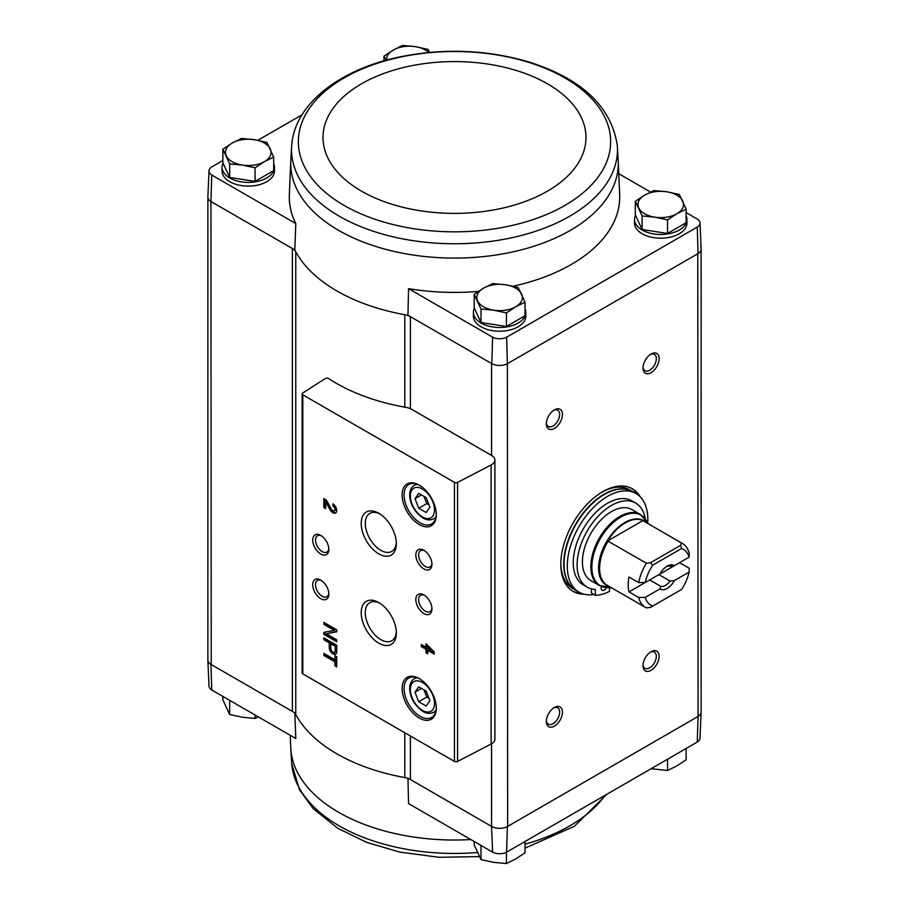<?xml version="1.0" encoding="UTF-8"?>
<svg xmlns="http://www.w3.org/2000/svg" width="909" height="909" viewBox="0 0 909 909"><rect width="100%" height="100%" fill="white"/><g stroke="black" fill="none" stroke-linecap="round" stroke-linejoin="round"><path stroke-width="1.36" d="M697.26 742.062A10.283 5.943 0 0 0 700.01 738.176L701.123 712.145A11.397 6.579 180 0 1 698.067 716.474L697.26 742.062L506.608 852.142L507.381 826.554L697.782 716.633A11.397 6.579 0 0 0 701.123 711.986L701.123 249.339M491.553 743.789L491.553 826.395L492.61 852.142A10.283 5.943 0 0 0 506.608 852.142M492.61 852.142L408.55 803.601L407.959 778.127M404.8 407.164L404.8 314.707A166.336 96.036 0 0 0 407.959 315.264L410.391 316.662A13.669 7.897 0 0 0 404.8 314.707A166.336 96.036 0 0 1 295.766 251.759A13.669 7.897 0 0 0 292.391 248.532L294.811 249.93A166.336 96.036 0 0 0 295.766 251.759L295.766 714.622A13.669 7.897 0 0 0 292.391 711.406L210.933 664.377L211.74 689.976L295.8 738.517L294.811 712.804M410.391 408.664L410.391 316.662L491.837 363.691A11.397 6.579 0 0 0 507.381 363.691L507.665 826.395A11.397 6.579 0 0 1 491.553 826.395L410.391 779.536A13.669 7.897 0 0 0 404.8 777.581A166.336 96.036 0 0 1 295.766 714.622M273.689 163.563A26.202 15.123 180 0 1 274.473 167.256L274.473 170.972A26.202 15.123 180 0 1 248.271 186.106A26.202 15.123 180 0 1 222.069 170.972L222.069 167.256A26.202 15.123 180 0 1 223.046 163.165M513.028 286.221A165.222 95.388 0 0 0 619.665 194.662L618.234 161.2A163.79 94.559 0 0 1 519.039 250.441A163.79 94.559 0 0 1 338.682 230.397A163.79 94.559 0 0 1 290.766 161.2L289.335 194.662A165.222 95.388 0 0 0 295.8 223.546L211.74 175.017A10.283 5.943 0 0 1 208.99 170.824L207.877 196.855A11.397 6.579 0 0 0 210.933 201.514L211.74 175.017M208.99 170.824A10.283 5.943 0 0 1 211.74 166.938L222.864 160.507M257.861 140.304L302.004 114.818M407.959 315.264L408.55 288.642L492.61 337.182A10.283 5.943 0 0 0 506.608 337.182L697.26 227.102A10.283 5.943 0 0 0 700.01 222.921A10.283 5.943 0 0 0 697.26 219.024L686.136 212.604M650.56 192.06L618.768 173.71M492.61 337.182L491.837 363.691M294.811 249.93L295.8 223.546M210.933 201.514L211.218 664.536A11.397 6.579 0 0 1 207.877 659.889L207.877 197.253M292.391 711.406L292.391 248.532L211.218 201.673M635.311 201.298L635.311 214.854L642.129 229.523L667.536 233.454L686.136 222.716L686.136 209.161L676.841 213.763L667.536 219.91L654.832 217.171L642.129 215.978L635.311 201.298L644.617 195.162L653.923 190.56L666.627 191.754L679.33 194.492L686.136 209.161M474.203 294.323L474.203 307.878L481.009 322.547L506.427 326.479L525.027 315.741L525.027 302.186L515.721 306.776L506.427 312.923L493.712 310.185L481.009 308.992L474.203 294.323L483.497 288.176L492.803 283.574L505.506 284.778L518.221 287.505L525.027 302.186M222.864 149.212L222.864 162.768L229.67 177.437L255.077 181.368L273.689 170.631L273.689 157.075L264.383 161.677L255.077 167.813L242.373 165.074L229.67 163.881L222.864 149.212L232.159 143.065L241.464 138.463L254.168 139.668L266.871 142.395L273.689 157.075M207.877 659.661A11.397 6.579 0 0 0 207.877 660.048L208.99 686.079A10.283 5.943 0 0 0 211.74 689.976M207.877 660.048A11.397 6.579 0 0 0 210.933 664.377M491.837 826.554A11.397 6.579 0 0 0 507.381 826.554M507.665 363.52L697.782 253.759L698.067 716.474M491.553 455.432L411.766 409.357A13.669 7.897 0 0 0 406.062 407.391A167.245 96.559 0 0 1 328.683 378.576A2.284 1.318 0 0 0 325.274 378.564L302.731 393.018A2.284 1.318 0 0 0 302.152 393.904A2.284 1.318 0 0 0 302.811 394.824L454.432 482.361A2.284 1.318 0 0 0 457.568 482.406L491.121 464.965A11.397 6.579 0 0 0 494.894 460.079A11.397 6.579 0 0 0 491.553 455.432L491.553 363.52M583.851 594.156A59.244 34.201 -60 0 1 573.102 591.384A59.244 34.201 -60 0 1 573.102 522.97A59.244 34.201 -60 0 1 632.346 488.769A59.244 34.201 -60 0 1 640.129 496.7M651.06 372.645A11.397 6.579 -60 0 1 643.004 367.986A11.397 6.579 -60 0 1 651.06 354.033A11.397 6.579 -60 0 1 659.116 358.691A11.397 6.579 -60 0 1 651.06 372.645M651.06 670.308A11.397 6.579 -60 0 1 643.004 665.661A11.397 6.579 -60 0 1 651.06 651.708A11.397 6.579 -60 0 1 659.116 656.355A11.397 6.579 -60 0 1 651.06 670.308M554.388 726.121A11.397 6.579 -60 0 1 546.332 721.462A11.397 6.579 -60 0 1 554.388 707.509A11.397 6.579 -60 0 1 562.444 712.167A11.397 6.579 -60 0 1 554.388 726.121M554.388 428.457A11.397 6.579 -60 0 1 546.332 423.799A11.397 6.579 -60 0 1 554.388 409.845A11.397 6.579 -60 0 1 562.444 414.504A11.397 6.579 -60 0 1 554.388 428.457M525.027 308.674A26.202 15.123 180 0 1 525.811 312.366L525.811 316.082A26.202 15.123 180 0 1 499.609 331.217A26.202 15.123 180 0 1 473.407 316.082L473.407 312.366A26.202 15.123 180 0 1 474.384 308.276M686.136 215.66A26.202 15.123 180 0 1 686.931 219.342L686.931 223.069A26.202 15.123 180 0 1 660.729 238.192A26.202 15.123 180 0 1 634.527 223.069L634.527 219.342A26.202 15.123 180 0 1 635.505 215.251M408.55 288.642A165.222 95.388 0 0 0 478.339 291.414M700.01 222.921L701.123 248.952A11.397 6.579 180 0 1 698.067 253.6L697.782 253.759M697.26 227.102L698.067 253.6M507.381 363.691L506.608 337.182M334.921 655.741L334.921 659.752L323.831 653.355L323.831 655.446L334.921 661.843L334.921 665.854L336.728 666.899L336.728 656.775L334.921 655.741M336.728 645.288L323.831 637.845L323.831 639.697L329.251 642.822L329.251 647.447A5.284 3.057 -120 0 0 331.558 652.764A5.284 3.057 -120 0 0 335.626 654.173A5.284 3.057 -120 0 0 336.728 651.753L336.728 645.288M336.728 629.846L323.831 622.404L323.831 624.335L334.228 630.335L323.831 632.369L323.831 634.312L336.728 641.754L336.728 639.811L326.331 633.812L336.728 631.778L336.728 629.846M425.946 643.777L425.946 647.197L421.31 644.515L421.31 646.606L425.946 649.287L425.946 652.707L427.753 653.753L427.753 650.321L434.195 654.048L434.195 651.958L425.946 643.777M332.853 503.836L332.853 505.915A2.92 1.682 -120 0 1 334.762 508.483A2.92 1.682 -120 0 1 334.319 510.824A2.92 1.682 -120 0 1 331.365 509.074L326.331 500.064L323.831 498.621L323.831 507.552L325.638 508.597L325.638 501.859L330.058 509.756A5.465 3.159 -120 0 0 335.591 513.028A5.465 3.159 -120 0 0 336.432 508.654A5.465 3.159 -120 0 0 332.853 503.836M419.219 718.019A24.157 13.942 -120 0 0 436.297 708.168A24.157 13.942 -120 0 0 419.219 678.58A24.157 13.942 -120 0 0 402.142 688.443A24.157 13.942 -120 0 0 419.219 718.019M419.219 524.538A24.157 13.942 -120 0 0 436.297 514.687A24.157 13.942 -120 0 0 419.219 485.099A24.157 13.942 -120 0 0 402.142 494.962A24.157 13.942 -120 0 0 419.219 524.538M423.889 568.909A11.397 6.579 -120 0 0 431.945 564.262A11.397 6.579 -120 0 0 423.889 550.309A11.397 6.579 -120 0 0 415.833 554.956A11.397 6.579 -120 0 0 423.889 568.909M423.889 613.564A11.397 6.579 -120 0 0 431.945 608.916A11.397 6.579 -120 0 0 423.889 594.963A11.397 6.579 -120 0 0 415.833 599.61A11.397 6.579 -120 0 0 423.889 613.564M378.78 553.865A24.861 14.351 -120 0 0 396.358 543.718A24.861 14.351 -120 0 0 378.78 513.267A24.861 14.351 -120 0 0 361.203 523.414A24.861 14.351 -120 0 0 378.78 553.865M378.78 643.163A24.861 14.351 -120 0 0 396.358 633.016A24.861 14.351 -120 0 0 378.78 602.565A24.861 14.351 -120 0 0 361.203 612.723A24.861 14.351 -120 0 0 378.78 643.163M320.775 554.036A11.397 6.579 -120 0 0 328.831 549.377A11.397 6.579 -120 0 0 320.775 535.424A11.397 6.579 -120 0 0 312.719 540.082A11.397 6.579 -120 0 0 320.775 554.036M320.775 598.679A11.397 6.579 -120 0 0 328.831 594.031A11.397 6.579 -120 0 0 320.775 580.078A11.397 6.579 -120 0 0 312.719 584.726A11.397 6.579 -120 0 0 320.775 598.679M302.152 393.904L302.152 672.955A2.284 1.318 0 0 0 302.811 673.887L454.432 761.424A2.284 1.318 0 0 0 457.568 761.469L491.121 744.028A11.397 6.579 0 0 0 494.894 739.142L494.894 460.079M321.502 580.533A9.42 5.443 -120 0 0 317.457 580.419A9.42 5.443 -120 0 0 316.014 587.964A9.42 5.443 -120 0 0 322.172 596.259A9.42 5.443 -120 0 0 326.876 596.736A9.42 5.443 -120 0 0 328.797 593.168M321.502 535.89A9.42 5.443 -120 0 0 317.457 535.765A9.42 5.443 -120 0 0 316.014 543.309A9.42 5.443 -120 0 0 322.172 551.615A9.42 5.443 -120 0 0 326.876 552.081A9.42 5.443 -120 0 0 328.797 548.513M379.826 603.212A21.964 12.681 -120 0 0 370.088 602.531A21.964 12.681 -120 0 0 366.407 620.04A21.964 12.681 -120 0 0 380.826 639.618A21.964 12.681 -120 0 0 392.04 640.561A21.964 12.681 -120 0 0 396.324 631.778M379.826 513.915A21.964 12.681 -120 0 0 370.088 513.233A21.964 12.681 -120 0 0 366.407 530.742A21.964 12.681 -120 0 0 380.826 550.32A21.964 12.681 -120 0 0 392.04 551.263A21.964 12.681 -120 0 0 396.324 542.48M424.617 595.418A9.42 5.443 -120 0 0 420.572 595.293A9.42 5.443 -120 0 0 419.129 602.849A9.42 5.443 -120 0 0 425.287 611.143A9.42 5.443 -120 0 0 429.991 611.609A9.42 5.443 -120 0 0 431.911 608.053M424.617 550.774A9.42 5.443 -120 0 0 420.572 550.649A9.42 5.443 -120 0 0 419.129 558.194A9.42 5.443 -120 0 0 425.287 566.5A9.42 5.443 -120 0 0 429.991 566.966A9.42 5.443 -120 0 0 431.911 563.398M426.162 497.666L418.719 493.371L414.993 498.666L418.719 508.256L426.162 512.551L429.877 507.256L426.162 497.666M419.708 485.395A22.782 13.158 -120 0 0 408.789 484.531A22.782 13.158 -120 0 0 405.3 502.791A22.782 13.158 -120 0 0 420.185 522.868A22.782 13.158 -120 0 0 431.57 523.993A22.782 13.158 -120 0 0 436.286 514.108M426.162 691.147L418.719 686.852L414.993 692.147L418.719 701.737L426.162 706.032L429.877 700.737L426.162 691.147M419.708 678.875A22.782 13.158 -120 0 0 408.789 678.012A22.782 13.158 -120 0 0 405.3 696.271A22.782 13.158 -120 0 0 420.185 716.349A22.782 13.158 -120 0 0 431.57 717.474A22.782 13.158 -120 0 0 436.286 707.588M325.638 501.859L326.604 501.291L331.024 509.199A5.465 3.159 -120 0 0 336.035 512.676M333.83 504.529L332.853 505.915M334.319 510.824L335.285 510.267A2.92 1.682 -120 0 0 335.728 507.926A2.92 1.682 -120 0 0 333.83 505.359M324.797 499.177L324.797 506.995L323.831 507.552M324.797 506.995L325.638 507.483M426.912 644.333L426.912 646.64L425.946 647.197M422.276 645.083L421.31 646.606M422.276 646.049L426.912 648.719L425.946 649.287M426.912 648.719L426.912 652.151L425.946 652.707M426.912 652.151L427.753 652.628M434.195 652.923L428.718 649.765L427.753 650.321M430.275 649.696L427.753 646.901L427.753 648.242L430.275 649.696L431.241 649.14L428.718 646.344L427.753 646.901M324.797 622.96L323.831 624.335M324.797 623.779L335.194 629.778L334.228 630.335M324.797 632.187L324.797 633.743L323.831 634.312M324.797 633.743L336.728 640.629M336.728 631.403L326.331 633.812M324.797 638.402L323.831 639.697M324.797 639.141L330.217 642.265L329.251 642.822M330.217 642.265L330.217 646.878A5.284 3.057 -120 0 0 332.217 651.855A5.284 3.057 -120 0 0 336.069 653.821M335.182 646.254L330.796 643.72L330.796 648.333A3.102 1.784 -120 0 0 332.149 651.458A3.102 1.784 -120 0 0 334.535 652.287A3.102 1.784 -120 0 0 335.182 650.867L335.182 646.254L336.148 645.697L331.762 643.163L330.796 643.72M334.535 652.287L335.501 651.73A3.102 1.784 -120 0 0 336.148 650.31L336.148 645.697M335.887 656.298L335.887 659.195L334.921 659.752M324.797 653.912L323.831 655.446M324.797 654.878L335.887 661.286L334.921 661.843M335.887 661.286L335.887 665.297L334.921 665.854M335.887 665.297L336.728 665.786M421.446 688.431L414.993 692.147M423.98 689.897L426.776 697.089L418.719 701.737M426.776 697.089L428.946 698.339M421.446 494.939L414.993 498.666M423.98 496.416L426.776 503.609L418.719 508.256M426.776 503.609L428.946 504.859M553.661 410.311A9.42 5.443 -60 0 1 557.706 410.186A9.42 5.443 -60 0 1 559.149 417.731A9.42 5.443 -60 0 1 553.002 426.037A9.42 5.443 -60 0 1 548.286 426.503A9.42 5.443 -60 0 1 546.366 422.935M553.661 707.975A9.42 5.443 -60 0 1 557.706 707.85A9.42 5.443 -60 0 1 559.149 715.406A9.42 5.443 -60 0 1 553.002 723.7A9.42 5.443 -60 0 1 548.286 724.166A9.42 5.443 -60 0 1 546.366 720.598M650.333 652.162A9.42 5.443 -60 0 1 654.378 652.037A9.42 5.443 -60 0 1 655.821 659.593A9.42 5.443 -60 0 1 649.662 667.888A9.42 5.443 -60 0 1 644.958 668.354A9.42 5.443 -60 0 1 643.038 664.797M650.333 354.499A9.42 5.443 -60 0 1 654.378 354.374A9.42 5.443 -60 0 1 655.821 361.93A9.42 5.443 -60 0 1 649.662 370.224A9.42 5.443 -60 0 1 644.958 370.69A9.42 5.443 -60 0 1 643.038 367.122M581.056 593.191A59.244 34.201 -60 0 1 572.306 590.895M631.528 488.326A59.244 34.201 -60 0 1 637.891 494.757M686.931 219.342A26.202 15.123 180 0 1 660.729 234.477A26.202 15.123 180 0 1 634.527 219.342M525.811 312.366A26.202 15.123 180 0 1 499.609 327.49A26.202 15.123 180 0 1 473.407 312.366M274.473 167.256A26.202 15.123 180 0 1 248.271 182.379A26.202 15.123 180 0 1 222.069 167.256M229.67 177.437L229.67 163.881M255.077 181.368L255.077 167.813M264.383 161.677A22.782 13.158 180 0 1 242.373 165.074A22.782 13.158 180 0 1 226.261 155.78A22.782 13.158 180 0 1 232.159 143.065A22.782 13.158 180 0 1 254.168 139.668A22.782 13.158 180 0 1 270.28 148.962A22.782 13.158 180 0 1 264.383 161.677M481.009 322.547L481.009 308.992M506.427 326.479L506.427 312.923M515.721 306.776A22.782 13.158 180 0 1 493.712 310.185A22.782 13.158 180 0 1 477.6 300.879A22.782 13.158 180 0 1 483.497 288.176A22.782 13.158 180 0 1 505.506 284.778A22.782 13.158 180 0 1 521.618 294.073A22.782 13.158 180 0 1 515.721 306.776M383.973 60.846L383.973 56.188L393.279 50.052L402.573 45.45L415.288 46.643L427.991 49.381L429.662 52.415M386.155 60.233L383.973 56.188M386.643 60.096A22.782 13.158 180 0 1 393.279 50.052A22.782 13.158 180 0 1 415.288 46.643A22.782 13.158 180 0 1 428.832 52.495M667.536 233.454L667.536 219.91M642.129 229.523L642.129 215.978M676.841 213.763A22.782 13.158 180 0 1 654.832 217.171A22.782 13.158 180 0 1 638.72 207.866A22.782 13.158 180 0 1 644.617 195.162A22.782 13.158 180 0 1 666.627 191.754A22.782 13.158 180 0 1 682.739 201.059A22.782 13.158 180 0 1 676.841 213.763M229.273 700.1L231.147 701.18M480.611 845.211L482.486 846.29M474.203 841.507L474.203 844.95L481.009 859.619L481.009 846.063M506.427 852.244L506.427 863.55L493.712 862.357L481.009 859.619M525.027 841.507L525.027 852.812L515.721 858.948L506.427 863.55M222.864 696.396L222.864 699.839L229.67 714.508L229.67 700.953M255.077 714.997L255.077 718.44L242.373 717.246L229.67 714.508M258.44 716.94L255.077 718.44M667.536 759.231L667.536 770.537L651.139 768.696M686.136 748.493L686.136 759.788L676.841 765.935L667.536 770.537M689.124 572.056L674.376 580.567L670.035 581.056L658.889 574.624L679.58 562.682L689.238 568.261L689.124 572.056A32.36 18.68 -60 0 1 681.636 589.396L650.526 607.36L646.413 607.871A36.917 21.316 -60 0 1 645.492 607.394A36.917 21.316 -60 0 1 638.652 597.474L628.994 591.884L649.674 579.942L660.82 586.385L659.968 588.884L645.22 597.406L638.652 597.474M645.22 582.521A32.36 18.68 -60 0 1 652.707 565.171L681.636 548.468L680.591 545.355L681.489 542.98A36.917 21.316 -60 0 1 682.409 543.457A36.917 21.316 -60 0 1 689.238 553.376L689.124 557.172L674.376 565.682A13.669 7.897 -60 0 0 667.172 566.125A13.669 7.897 -60 0 0 659.968 573.999L645.22 582.521L638.652 582.589L628.994 576.999A36.917 21.316 120 0 0 628.994 591.884M674.376 565.682L670.035 566.171A11.203 6.465 -60 0 0 666.252 566.705M681.489 542.98L642.902 520.607A36.996 21.361 -60 0 0 607.655 540.946L646.413 563.228L650.526 562.705L652.707 565.171M638.652 582.589A36.917 21.316 -60 0 1 646.413 563.228M681.636 548.468A32.36 18.68 -60 0 1 689.124 557.172M652.707 606.098A32.36 18.68 -60 0 1 645.22 597.406M674.376 580.567A13.669 7.897 -60 0 1 659.968 588.884M631.937 509.585A41.019 23.679 120 0 0 590.918 533.265A41.019 23.679 120 0 0 590.918 580.624L599.326 585.464A41.019 23.679 -60 0 1 599.315 538.117A41.019 23.679 -60 0 1 640.334 514.437L631.937 509.585M593.918 594.509A56.96 32.883 -60 0 1 579.078 592.202A56.96 32.883 -60 0 1 579.078 526.425A56.96 32.883 -60 0 1 636.039 493.542A56.96 32.883 -60 0 1 647.708 523.425M610.564 587.521A56.96 32.883 -60 0 1 609.496 588.214M591.452 588.85L591.452 593.077L595.315 595.315A51.949 29.997 120 0 0 609.496 591.361L609.496 587.498M587.157 587.134L583.294 584.896A48.529 28.02 -60 0 1 583.294 528.856A48.529 28.02 -60 0 1 631.823 500.836L635.698 503.075A48.529 28.02 120 0 0 587.157 531.095A48.529 28.02 120 0 0 587.157 587.134A48.529 28.02 120 0 0 595.315 589.396L595.315 595.315M579.078 592.202L575.851 590.339A56.96 32.883 -60 0 1 575.851 524.561A56.96 32.883 -60 0 1 632.823 491.678L636.039 493.542M601.917 492.189A56.96 32.883 -60 0 1 629.596 489.815L632.494 491.485A56.96 32.883 -60 0 1 632.653 491.587L632.494 491.485A56.96 32.883 -60 0 0 575.533 524.379A56.96 32.883 -60 0 0 575.533 590.157L575.692 590.248A56.96 32.883 -60 0 1 575.533 590.157L572.636 588.475A56.96 32.883 -60 0 1 560.842 563.319M613.359 588.839L610.348 587.396A40.712 23.498 -60 0 1 600.281 538.662A40.712 23.498 -60 0 1 647.526 523.027L640.334 514.437M645.254 518.914A48.529 28.02 120 0 0 635.698 503.075M601.383 586.464A4.556 2.636 120 0 0 601.11 588.112A4.556 2.636 120 0 0 602.053 590.202A4.556 2.636 120 0 0 606.621 587.566M601.201 587.225A4.556 2.636 120 0 0 601.815 586.623M607.655 540.946L642.902 520.607M650.526 562.705L680.591 545.355M670.035 581.056A11.203 6.465 -60 0 1 660.82 586.385M410.391 735.995L410.391 779.536M454.432 482.361L454.432 761.424M302.811 394.824L302.811 673.887M491.121 464.965L491.121 744.028M457.568 482.406L457.568 761.469M422.435 516.914A17.089 9.863 -120 0 0 432.9 502.029A17.089 9.863 -120 0 0 411.97 489.94A17.089 9.863 -120 0 0 422.435 516.914M435.865 517.573L433.729 518.8A19.362 11.181 -120 0 0 436.07 516.551M417.481 484.361A19.362 11.181 -120 0 0 414.368 485.258C411.061 487.326 409.516 490.917 409.709 496.03C410.459 504.881 414.868 512.187 422.912 517.96C426.537 520.187 430.139 520.471 433.729 518.8M422.435 710.395A17.089 9.863 -120 0 0 432.9 695.51A17.089 9.863 -120 0 0 411.97 683.42A17.089 9.863 -120 0 0 422.435 710.395M435.865 711.054L433.729 712.281A19.362 11.181 -120 0 0 436.07 710.031M417.481 677.841A19.362 11.181 -120 0 0 414.368 678.739C411.061 680.807 409.516 684.397 409.709 689.522C410.459 698.362 414.868 705.668 422.912 711.44C426.537 713.679 430.139 713.951 433.729 712.281M331.024 509.199L330.058 509.756M330.217 646.878L329.251 647.447M336.148 650.31L335.182 650.867M404.8 732.768L404.8 777.581M339.25 216.194A162.984 94.093 0 0 0 520.016 235.817A162.984 94.093 0 0 0 617.336 145.701L617.336 145.701C611.371 106.239 581.294 78.163 527.118 61.448C485.69 49.643 443.24 48.132 399.755 56.915C340.08 69.243 294.482 103.74 291.664 145.701L291.664 145.701A162.984 94.093 0 0 0 339.25 216.194M344.091 205.423A156.143 90.15 0 0 0 605.326 165.006A156.143 90.15 0 0 0 414.084 54.597A156.143 90.15 0 0 0 344.091 205.423M361.532 191.163A131.475 75.901 0 0 0 581.487 157.132A131.475 75.901 0 0 0 420.469 64.164A131.475 75.901 0 0 0 361.532 191.163M470.817 839.552A163.79 94.559 180 0 1 405.562 835.712A163.79 94.559 180 0 1 290.766 747.8L290.232 735.29M605.155 795.239A162.984 94.093 180 0 1 525.027 844.177M477.361 852.517A162.984 94.093 180 0 1 291.664 763.299L290.766 747.8M643.254 520.902A36.917 21.316 -60 0 1 644.174 521.38L682.409 543.457M645.492 607.394L607.257 585.316A36.917 21.316 -60 0 1 608.178 541.15M608.825 586.225A37.212 21.486 -60 0 1 606.303 542.139A37.212 21.486 -60 0 1 645.742 522.289M416.504 484.031L414.368 485.258M416.504 677.512L414.368 678.739M290.766 161.2L291.664 145.701M618.234 161.2L617.336 145.701M606.996 794.182L574.295 826.326L525.027 848.154M479.338 856.585L439.081 857.289L399.755 852.085L366.52 842.336L337.762 828.269L313.219 808.635L299.447 789.716L291.664 763.299M610.768 587.339L599.326 585.464"/></g></svg>
